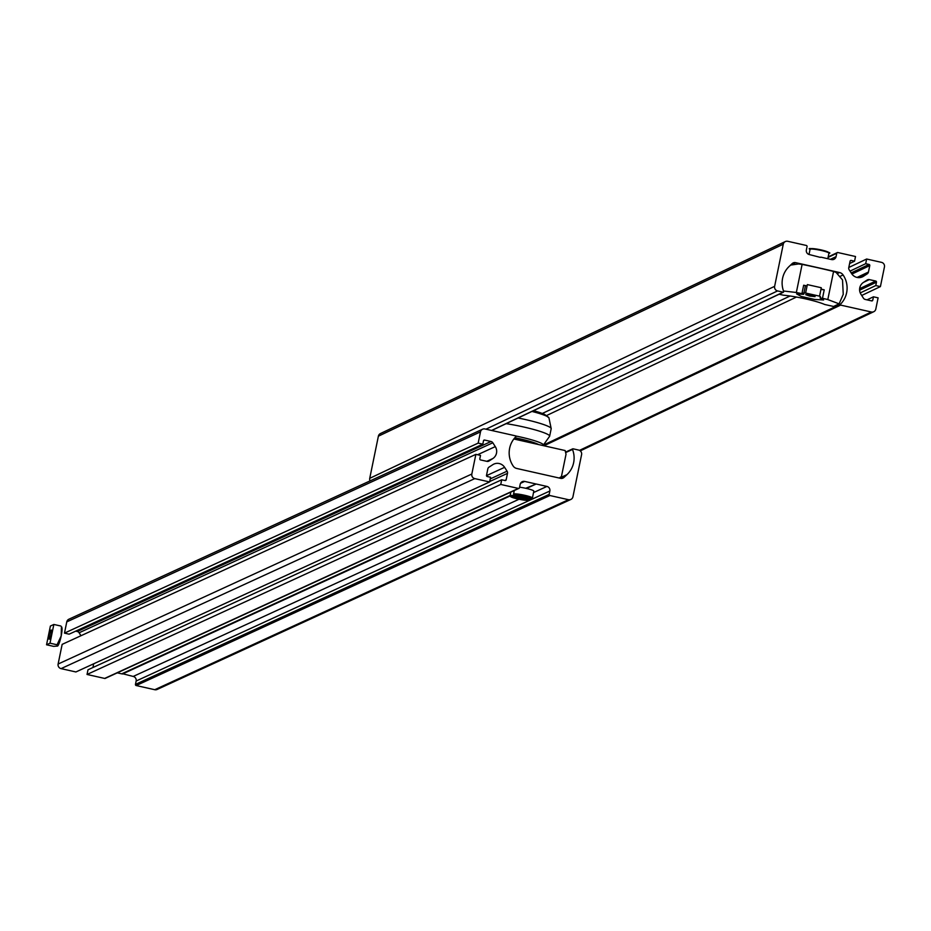 <?xml version="1.0" encoding="UTF-8"?>
<svg xmlns="http://www.w3.org/2000/svg" width="931" height="931" viewBox="0 0 931 931"><rect width="100%" height="100%" fill="white"/><g stroke="black" fill="none" stroke-linecap="round" stroke-linejoin="round"><path stroke-width="1.4" d="M861.71 295.464L880.412 286.597L884.45 266.929A3.852 3.782 -115.4 0 0 881.506 262.356L866.656 259.016L865.69 263.694L869.03 264.451A0.966 0.943 64.6 0 1 869.775 265.591L868.448 272.038A2.886 2.828 64.6 0 1 867.227 273.842L863.468 276.286A8.67 8.495 -115.4 0 1 851.644 273.633L849.177 269.792A2.886 2.828 -115.4 0 1 848.769 267.616L850.096 261.169A0.966 0.943 -115.4 0 1 851.213 260.447L850.178 260.936M820.327 257.375L809.307 254.559A3.852 3.782 -115.4 0 1 806.362 249.974L807.061 246.599A0.966 0.943 -115.4 0 0 806.316 245.458L787.754 241.292A3.852 3.782 -115.4 0 0 783.274 244.201L774.627 286.341A3.852 3.782 -115.4 0 0 777.571 290.926L783.192 292.183L783.727 291.554A23.112 22.67 -115.4 0 1 789.255 266.347L792.223 263.554A3.852 3.782 -115.4 0 1 795.598 262.647L839.553 272.527A5.772 5.667 -115.4 0 1 843.09 274.948L840.658 276.1M820.816 257.142L831.581 259.563A3.852 3.782 64.6 0 0 836.073 256.653L830.464 259.307M370.084 480.885A3.852 3.782 -115.4 0 1 369.735 478.336L378.382 436.185A3.852 3.782 -115.4 0 1 380.442 433.543L785.333 241.548M867.017 299.852L873.464 296.803L878.108 297.839L875.803 309.08A3.852 3.782 64.6 0 1 871.311 311.99L840.635 305.1L840.402 304.286A23.112 22.67 64.6 0 0 843.09 274.948M873.464 296.803L872.778 300.166L871.369 300.829M880.412 286.597L875.768 285.561L876.467 282.186A0.966 0.943 -115.4 0 0 875.734 281.046L869.333 279.603A2.886 2.828 -115.4 0 0 867.203 279.987L863.433 282.43A8.67 8.495 -115.4 0 0 860.989 294.347L863.456 298.199A2.886 2.828 64.6 0 0 865.26 299.456L871.649 300.899A0.966 0.943 64.6 0 0 872.778 300.166M875.768 285.561L860.244 292.916M866.656 259.016L848.793 267.488M865.69 263.694L850.038 271.119M836.073 256.653L836.76 253.279A0.966 0.943 64.6 0 1 837.877 252.545L855.519 256.514L854.553 261.192L849.607 263.543M854.553 261.192L851.213 260.447M790.594 265.091L798.495 263.973L802.115 264.392A96.289 11.381 -168.4 0 1 818.081 267.814A96.289 11.381 -168.4 0 1 833.571 271.468L836.073 272.422L842.52 279.917L843.242 294.324L839.11 303.855L827.799 299.561A96.289 11.381 -168.4 0 0 822.492 298.269L820.071 298.001L823.621 299.991L814.741 299.479L801.242 296.442L796.622 293.917L803.244 294.301L801.928 293.649A96.289 11.381 -168.4 0 0 796.342 292.497L783.518 290.996M803.686 294.243L805.42 285.817L803.662 285.223A96.289 11.381 11.6 0 1 807.072 285.945M821.014 289.076A96.289 11.381 11.6 0 1 824.226 289.844L821.794 289.564M779.096 294.231L783.39 295.197A26.964 3.189 11.6 0 1 805.897 298.956A26.964 3.189 11.6 0 1 824.691 304.484L833.582 306.474L839.11 303.855M833.571 271.468L827.799 299.561M802.115 264.392L796.342 292.497M809.551 296.046L815.102 296.617L811.238 295.243L805.676 294.673L809.551 296.046M805.618 293.032L819.559 296.163L821.282 287.737L807.352 284.607L805.618 293.032L803.953 292.939M809.621 296.011L814.672 296.582L811.169 295.278L806.095 294.824L809.621 296.011M482.584 429.214L68.871 619.22A3.852 3.771 65.3 0 0 66.776 621.885L64.472 633.127L478.173 443.121L480.489 431.879A3.852 3.771 65.3 0 1 484.958 428.97L515.623 435.871L515.867 436.686A23.112 22.658 65.3 0 0 513.167 466.024A5.772 5.667 -114.7 0 0 516.693 468.456L560.625 478.348A3.852 3.771 -114.7 0 0 563.988 477.428L566.967 474.647A23.112 22.658 -114.7 0 0 572.495 449.44L573.03 448.8L578.64 450.069A3.852 3.771 -114.7 0 1 581.584 454.654L572.937 496.793A3.852 3.771 -114.7 0 1 568.457 499.703L549.907 495.525A0.966 0.943 -114.7 0 1 549.174 494.384L549.86 491.009A3.852 3.771 -114.7 0 0 546.916 486.436L536.163 484.004L526.492 488.449M536.163 484.004L525.747 488.286M570.831 499.458L157.118 689.464A3.852 3.771 -114.7 0 1 154.744 689.708L136.194 685.542A0.966 0.943 -114.7 0 1 135.461 684.39L136.147 681.015A3.852 3.771 -114.7 0 0 133.214 676.441L122.194 673.625M64.472 633.127L69.103 634.174L482.817 444.168L483.503 440.794A0.966 0.943 65.3 0 1 484.632 440.06L491.009 441.503L77.308 631.509L75.69 631.148M478.173 443.121L482.817 444.168M474.775 478.615L61.062 668.621L75.9 671.961L489.613 481.955L474.775 478.615A3.852 3.771 -114.7 0 1 471.831 474.03L475.869 454.363L480.512 455.399L479.814 458.774A0.966 0.943 -114.7 0 0 480.547 459.926L486.936 461.357A2.886 2.828 -114.7 0 0 489.078 460.985L492.836 458.541A8.67 8.495 -114.7 0 0 495.28 446.612L492.813 442.772A2.886 2.828 65.3 0 0 491.009 441.503M492.813 442.772L79.1 632.777A2.886 2.828 65.3 0 0 77.308 631.509M79.1 632.777L80.985 635.722M475.869 454.363L62.156 644.368L58.118 664.036A3.852 3.771 -114.7 0 0 61.062 668.621M489.613 481.955L490.579 477.266L487.239 476.521A0.966 0.943 65.3 0 1 486.506 475.369L487.821 468.921A2.886 2.828 65.3 0 1 489.043 467.118L492.813 464.674A8.67 8.495 -114.7 0 1 504.614 467.339L486.482 475.66M501.704 479.779L87.991 669.785L87.037 674.463L500.75 484.457L501.704 479.779L505.044 480.524A0.966 0.943 -114.7 0 0 506.161 479.802L507.488 473.355A2.886 2.828 -114.7 0 0 507.081 471.179L504.614 467.339M92.925 667.515L93.694 663.791M87.037 674.463L104.656 678.431A0.966 0.943 65.3 0 0 105.692 677.966M500.75 484.457L518.369 488.426A0.966 0.943 65.3 0 0 519.486 487.704L520.185 484.329A3.852 3.771 65.3 0 1 524.665 481.42L520.545 483.305M535.418 483.841L524.665 481.42M510.141 495.443L121.705 673.846L117.283 672.845M510.083 495.99L122.45 674.009M513.842 438.99L565.152 450.546L566.025 454.27L561.44 476.556L559.182 478.022M528.028 442.178A16.549 1.955 -168.4 0 0 527.377 441.957A16.549 1.955 -168.4 0 0 526.224 441.585A16.549 1.955 -168.4 0 0 522.198 440.444A16.549 1.955 -168.4 0 0 520.697 440.072A16.549 1.955 -168.4 0 0 518.427 439.537A16.549 1.955 -168.4 0 0 516.1 439.036A16.549 1.955 -168.4 0 0 514.494 438.71A16.549 1.955 -168.4 0 0 514.11 438.641M530.158 442.656L530.542 441.853L526.83 441.247L527.388 441.934L527.621 441.341M514.133 438.617L516.1 439.013L516.274 438.187M543.017 445.553L549.627 436.278A32.55 3.852 -168.4 0 0 549.651 436.208L551.187 428.714A32.55 3.852 -168.4 0 0 551.199 428.632A32.55 3.852 -168.4 0 0 525.142 419.485A32.55 3.852 -168.4 0 0 518.09 417.996M549.651 436.208A32.55 3.852 -168.4 0 0 523.606 426.98A32.55 3.852 -168.4 0 0 506.161 423.652M516.1 439.036L516.1 439.013A16.56 1.955 11.6 0 1 518.439 439.513A16.56 1.955 11.6 0 1 520.708 440.049L522.198 440.444L523.036 439.7A23.95 2.828 11.6 0 0 519.754 438.932L523.036 439.7M514.901 497.224L523.897 499.249L514.901 497.224M515.471 497.259L523.443 498.993M516.717 497.329L516.426 498.062M521.046 498.108L520.929 499.074M519.591 487.192A9.624 1.14 11.6 0 1 526.12 488.368A9.624 1.14 11.6 0 1 533.824 491.091L532.404 498.027A9.624 1.14 11.6 0 1 531.659 498.294M518.358 495.641L527.353 497.666L518.358 495.641M518.928 495.676L526.899 497.41M520.173 495.746L519.882 496.479M524.502 496.526L524.386 497.491M51.147 630.008A4.736 0.745 102.7 0 1 51.24 629.996A4.736 0.745 102.7 0 1 50.996 634.5A4.736 0.745 102.7 0 1 49.25 639.213A4.736 0.745 102.7 0 1 49.157 639.225A4.736 0.745 102.7 0 1 49.413 634.721A4.736 0.745 102.7 0 1 51.147 630.008M60.911 626.039L53.847 624.457L50.006 643.181L57.059 644.776L61.202 635.908L61.399 627.331A9.624 1.525 102.7 0 1 61.923 627.762A9.624 1.525 102.7 0 1 61.202 635.908A9.624 1.525 102.7 0 1 57.85 645.823A9.624 1.525 102.7 0 1 57.792 645.893M53.847 624.457L50.39 626.039L46.55 644.776L50.006 643.181M57.059 644.776L57.547 646.067L53.602 646.358L46.55 644.776M839.553 272.527L837.842 273.33M790.047 296L542.412 413.422M795.598 262.647L790.756 264.939M783.274 244.201L378.382 436.185M774.627 286.341L369.735 478.336M777.571 290.926L485.959 429.191M783.192 292.183L491.58 430.459M796.482 297.047L546.741 415.47M840.402 304.286L543.692 444.971M840.635 305.1L543.972 445.774M871.311 311.99L579.489 450.371M869.333 279.603L863.596 282.326M875.734 281.046L859.639 288.668M876.467 282.186L859.604 290.181M869.03 264.451L851.178 272.911M869.775 265.591L851.935 274.051M868.448 272.038L857.067 277.438M867.227 273.842L859.243 277.636M863.468 276.286L861.454 277.24M836.76 253.279L828.066 257.398M803.523 292.916L803.302 294.021M824.226 289.844L822.492 298.269M803.662 285.223L801.928 293.649M820.479 296.675L820.211 297.943M810.82 249.043A9.054 1.071 11.6 0 1 821.212 249.939A9.054 1.071 11.6 0 1 828.357 252.638M810.075 249.31C807.27 248.123 810.982 248.333 821.223 249.927C828.893 252.196 831.464 253.279 828.939 253.185A9.624 1.14 -168.4 0 0 821.189 250.451A9.624 1.14 -168.4 0 0 810.075 249.31L809.016 254.477M568.457 499.703L154.744 689.708M572.518 449.045L565.548 452.245M572.495 449.44L565.629 452.594M566.967 474.647L559.473 478.092M563.988 477.428L561.847 478.418M480.489 431.879L66.776 621.885M484.632 440.06L483.596 440.538M495.28 446.612L477.58 454.747M492.836 458.541L486.773 461.322M489.078 460.985L488.344 461.322M471.831 474.03L58.118 664.036M507.081 471.179L490.241 478.918M507.488 473.355L489.706 481.525M506.161 479.802L504.73 480.454M518.369 488.426L104.656 678.431M546.916 486.436L533.521 492.58M519.009 499.249L133.214 676.441M549.86 491.009L136.147 681.015M549.174 494.384L135.461 684.39M549.907 495.525L136.194 685.542M532.567 442.388L532.695 442.423A23.95 2.828 11.6 0 1 536.524 443.889L536.919 444.18M536.291 443.784L532.695 442.423M523.001 439.688L525.177 440.142M520.697 440.072L520.953 439.211M543.273 445.355A28.244 3.34 -168.4 0 0 520.836 437.081A28.244 3.34 -168.4 0 0 515.867 436.011M538.688 444.587A25.16 2.979 -168.4 0 0 519.975 438.827A25.16 2.979 -168.4 0 0 514.866 437.745M514.727 437.907L516.379 438.198A23.95 2.828 11.6 0 1 519.754 438.932L514.727 437.907M546.264 416.006A25.16 2.979 -168.4 0 0 533.521 410.687M533.568 410.664L543.983 414.051L548.929 417.798A28.244 3.34 -168.4 0 0 531.938 411.432M522.221 439.956L524.921 440.247M527.377 441.957L527.388 441.934A16.56 1.955 11.6 0 1 528.203 442.225M534.313 443.598L536.186 443.75M521.023 497.491A9.054 1.071 -168.4 0 0 510.688 496.27A9.054 1.071 -168.4 0 0 517.776 498.981A9.054 1.071 -168.4 0 0 528.121 500.203A9.054 1.071 -168.4 0 0 521.023 497.491M510.665 496.281A9.624 1.14 11.6 0 1 510.083 495.734A9.624 1.14 11.6 0 1 515.611 495.827M526.911 498.446A9.624 1.14 11.6 0 1 528.948 499.61A9.624 1.14 11.6 0 1 528.203 499.889M524.479 495.909A9.054 1.071 -168.4 0 0 514.133 494.687A9.054 1.071 -168.4 0 0 521.232 497.398A9.054 1.071 -168.4 0 0 531.578 498.609A9.054 1.071 -168.4 0 0 524.479 495.909M514.11 494.698A9.624 1.14 11.6 0 1 513.54 494.152A9.624 1.14 11.6 0 1 524.7 495.292A9.624 1.14 11.6 0 1 532.404 498.027C535.372 499.202 531.648 498.993 521.22 497.398L513.54 494.152L514.284 490.509M783.495 292.159L491.743 430.494M873.732 311.722L580.269 450.883M837.272 252.615L828.171 256.933M820.351 296.605L820.071 298.001M827.799 258.713L828.939 253.185M572.728 448.835L565.524 452.14M518.963 488.368L105.25 678.373M548.929 417.798L551.199 428.632M530.565 441.853L526.678 441.073M510.828 492.103L510.083 495.734L517.764 498.981C528.191 500.575 531.927 500.785 528.948 499.61L529.134 498.702M61.923 627.762L61.667 626.889"/></g></svg>

